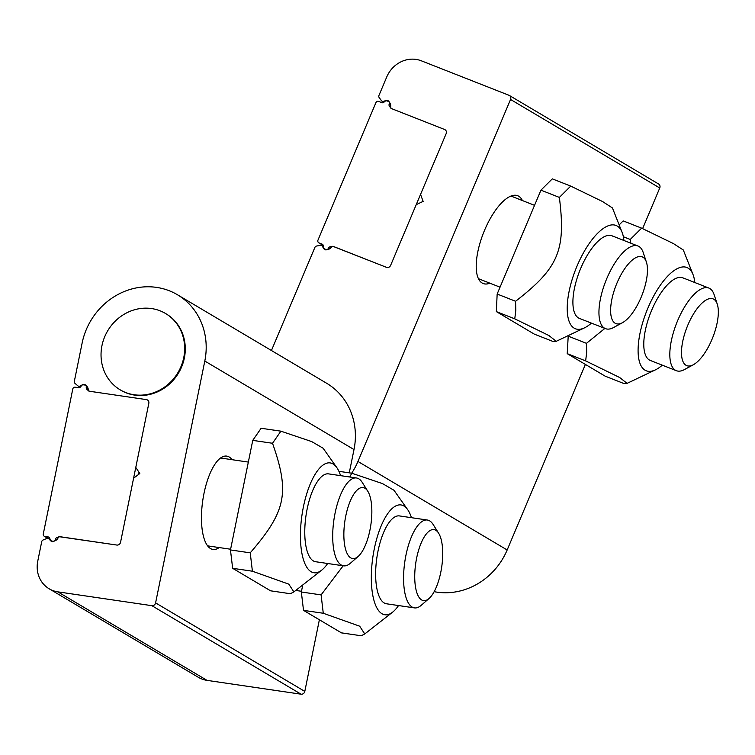 <?xml version="1.0" encoding="UTF-8"?>
<svg xmlns="http://www.w3.org/2000/svg" width="755" height="755" viewBox="0 0 755 755"><rect width="100%" height="100%" fill="white"/><g stroke="black" fill="none" stroke-linecap="round" stroke-linejoin="round"><path stroke-width="1.13" d="M333.295 246.489L386.475 267.327A3.331 3.067 -59.3 0 0 390.618 265.392A3.331 3.067 120.7 0 1 386.475 267.327L333.795 246.611A2.218 2.048 120.7 0 0 331.351 247.347A5.549 5.106 -59.3 0 1 322.564 246.517L323.451 247.045M391.76 108.701L391.628 108.626A2.218 2.048 120.7 0 0 391.902 108.758L444.582 129.473A3.331 3.067 120.7 0 1 444.988 129.671A3.331 3.067 -59.3 0 0 444.582 129.473L391.043 108.418L389.42 106.2A2.218 2.048 120.7 0 1 389.202 104.077A2.775 2.558 -59.3 0 0 385.276 101.094L383.842 102.274A2.218 2.048 120.7 0 1 381.756 102.642L378.661 101.425A2.218 2.048 -59.3 0 0 375.886 102.718L317.968 240.128A2.218 2.048 120.7 0 0 319.016 242.921L322.111 244.139A2.218 2.048 -59.3 0 1 323.338 245.809L323.508 247.631A2.775 2.558 120.7 0 0 328.482 248.131A2.218 2.048 -59.3 0 1 330.161 246.772L332.936 246.272M444.988 129.671A3.331 3.067 120.7 0 1 446.148 133.663A3.331 3.067 -59.3 0 0 444.988 129.671M422.036 201.915L422.734 200.283M390.618 265.392L446.148 133.663L420.535 194.422L423.149 201.396L416.231 204.633L390.618 265.392M59.636 536.758L116.827 545.053A3.331 3.067 -59.3 0 0 120.555 542.269A3.331 3.067 120.7 0 1 116.827 545.053L60.306 536.748A2.218 2.048 120.7 0 0 58.041 537.994A5.549 5.106 -59.3 0 1 49.141 539.136A2.218 2.048 120.7 0 0 48.556 538.579L50.16 539.542M81.03 386.286L80.323 385.871A5.549 5.106 -59.3 0 1 88.25 389.486A2.218 2.048 120.7 0 0 89.902 391.307L146.423 399.612A3.331 3.067 120.7 0 1 147.461 399.98A3.331 3.067 -59.3 0 0 146.423 399.612L88.977 391.175L86.91 389.391A2.218 2.048 120.7 0 1 86.259 387.409A2.775 2.558 -59.3 0 0 81.757 385.399L80.568 386.853A2.218 2.048 120.7 0 1 78.577 387.674L75.255 387.183A2.218 2.048 -59.3 0 0 72.773 389.033L43.28 534.002A2.218 2.048 120.7 0 0 44.885 536.456L48.207 536.937A2.218 2.048 -59.3 0 1 49.764 538.277L50.311 539.985A2.775 2.558 120.7 0 0 55.341 539.381A2.218 2.048 -59.3 0 1 56.738 537.692L59.381 536.607M147.461 399.98A3.331 3.067 120.7 0 1 148.829 403.302A3.331 3.067 -59.3 0 0 147.461 399.98M138.524 474.489L138.977 472.271M120.555 542.269L148.829 403.302L135.787 467.402L139.798 473.536L133.597 478.17L120.555 542.269M134.088 394.752A44.403 40.874 120.7 0 1 120.196 389.844A44.403 40.874 120.7 0 1 104.199 338.014A44.403 40.874 120.7 0 1 151.613 308.568A44.403 40.874 120.7 0 1 165.505 313.476A44.403 40.874 120.7 0 1 181.502 365.316A44.403 40.874 120.7 0 1 134.088 394.752M120.196 389.844L120.809 390.212A44.403 40.874 -59.3 0 0 134.701 395.12A44.403 40.874 -59.3 0 0 182.115 365.684A44.403 40.874 -59.3 0 0 166.119 313.844L165.505 313.476M623.923 240.486A55.502 21.451 111.5 0 0 622.101 232.361A55.502 21.451 111.5 0 0 591.259 240.694A55.502 21.451 111.5 0 0 567.288 305.369A55.502 21.451 111.5 0 0 584.559 327.821A55.502 21.451 111.5 0 0 591.42 323.121M570.723 186.098L552.301 178.859L540.939 190.166L497.158 294.035L496.346 311.607L534.295 334.116L552.707 341.354L556.227 341.317L548.857 335.494L514.768 318.846L515.807 310.314L515.58 301.273C558.634 267.855 566.005 250.377 559.361 197.414L570.723 186.098L602.556 201.538L612.437 207.955L622.101 232.361M540.939 190.166L559.361 197.414M497.158 294.035L515.58 301.273M646.374 262.013A35.891 13.873 -68.5 0 1 641.948 295.28A35.891 13.873 -68.5 0 1 622.526 322.659A35.891 13.873 -68.5 0 1 615.127 323.225A35.891 13.873 -68.5 0 1 619.751 277.104A35.891 13.873 -68.5 0 1 646.374 262.013L643.184 252.444A44.403 17.157 111.5 0 0 638.957 246.489A44.403 17.157 111.5 0 0 637.984 246.017A44.403 17.157 111.5 0 0 606.284 279.765A44.403 17.157 111.5 0 0 604.519 328.18A44.403 17.157 111.5 0 0 605.491 328.651L579.444 318.412A44.403 17.157 -68.5 0 1 579.727 270.809A44.403 17.157 -68.5 0 1 611.946 235.777A44.403 17.157 -68.5 0 1 612.918 236.249M496.346 311.607L514.768 318.846M340.58 475.65A55.502 20.281 98.4 0 0 336.805 467.59A55.502 20.281 98.4 0 0 302.009 514.853A55.502 20.281 98.4 0 0 321.734 570.129A55.502 20.281 98.4 0 0 327.519 563.721A55.502 20.281 98.4 0 0 327.661 563.504M280.898 431.171L261.136 428.264L252.755 440.373L230.464 549.942L232.644 568.307L270.583 590.816L290.345 593.723L293.884 591.901L288.806 584.153L252.406 571.214L250.226 552.849C286.164 511.201 289.911 492.76 272.517 443.27L280.898 431.171L311.673 441.571L323.112 448.225L336.805 467.59M232.644 568.307L252.406 571.214M230.464 549.942L250.226 552.849M252.755 440.373L272.517 443.27M343.563 565.835L315.618 561.729A44.403 16.232 -81.6 0 1 307.162 508.955A44.403 16.232 -81.6 0 1 328.538 473.876L356.473 477.981A44.403 16.232 98.4 0 0 334.484 516.288A44.403 16.232 98.4 0 0 341.251 565.004A44.403 16.232 98.4 0 0 343.563 565.835A44.403 16.232 98.4 0 0 350.386 563.239L358.153 556.463A35.891 13.118 -81.6 0 1 350.773 557.898A35.891 13.118 -81.6 0 1 346.79 511.541A35.891 13.118 -81.6 0 1 367.751 491.156A35.891 13.118 -81.6 0 1 370.837 524.97A35.891 13.118 -81.6 0 1 358.153 556.463M411.447 517.694A55.502 20.281 98.4 0 0 407.672 509.634A55.502 20.281 98.4 0 0 387.513 513.938A55.502 20.281 98.4 0 0 371.469 583.653A55.502 20.281 98.4 0 0 392.6 612.173A55.502 20.281 98.4 0 0 398.536 605.548M302.764 584.955L301.339 591.995L303.51 610.361L341.449 632.869L361.211 635.767L364.75 633.955L359.682 626.197L323.272 613.258L321.101 594.893L343.185 565.788M349.782 477L351.764 473.215L382.54 483.615L393.987 490.278L407.672 509.634M338.919 471.328L351.764 473.215M414.429 607.888L386.494 603.783A44.403 16.232 -81.6 0 1 376.896 557.492A44.403 16.232 -81.6 0 1 399.404 515.92L427.349 520.025A44.403 16.232 98.4 0 0 405.359 558.332A44.403 16.232 98.4 0 0 412.126 607.048A44.403 16.232 98.4 0 0 414.429 607.888A44.403 16.232 98.4 0 0 421.252 605.284L429.029 598.517A35.891 13.118 -81.6 0 1 421.639 599.942A35.891 13.118 -81.6 0 1 417.666 553.585A35.891 13.118 -81.6 0 1 438.627 533.2A35.891 13.118 -81.6 0 1 441.703 567.014A35.891 13.118 -81.6 0 1 429.029 598.517M303.51 610.361L323.272 613.258M301.339 591.995L321.101 594.893M694.798 282.53A55.502 21.451 111.5 0 0 692.967 274.414A55.502 21.451 111.5 0 0 662.126 282.738A55.502 21.451 111.5 0 0 638.164 347.413A55.502 21.451 111.5 0 0 655.425 369.865A55.502 21.451 111.5 0 0 662.295 365.165M568.241 335.598L567.222 353.651L605.161 376.16L623.583 383.408L627.094 383.361L619.732 377.547L585.644 360.89L586.682 352.358L586.456 343.327L604.878 328.416M630.831 243.195L630.236 239.458L641.599 228.142L673.432 243.582L683.313 249.999L692.967 274.414M623.366 236.759L630.236 239.458M568.034 336.079L586.456 343.327M619.147 224.914L623.177 220.904L641.599 228.142M717.25 304.057A35.891 13.873 -68.5 0 1 712.824 337.325A35.891 13.873 -68.5 0 1 693.401 364.703A35.891 13.873 -68.5 0 1 686.002 365.269A35.891 13.873 -68.5 0 1 690.617 319.148A35.891 13.873 -68.5 0 1 717.25 304.057L714.06 294.497A44.403 17.157 111.5 0 0 709.823 288.533A44.403 17.157 111.5 0 0 708.86 288.061A44.403 17.157 111.5 0 0 677.159 321.809A44.403 17.157 111.5 0 0 675.395 370.224A44.403 17.157 111.5 0 0 676.357 370.696L650.319 360.456A44.403 17.157 -68.5 0 1 650.602 312.863A44.403 17.157 -68.5 0 1 682.822 277.821A44.403 17.157 -68.5 0 1 683.785 278.293M567.222 353.651L585.644 360.89M219.167 547.554A47.178 17.242 -81.6 0 1 212.995 549.451A47.178 17.242 -81.6 0 1 202.793 500.272A47.178 17.242 -81.6 0 1 226.717 456.105A47.178 17.242 -81.6 0 1 229.171 456.992A47.178 17.242 -81.6 0 1 232.078 459.701M80.323 385.871A2.218 2.048 120.7 0 1 77.841 385.814L74.981 383.351A2.218 2.048 120.7 0 1 74.339 381.332L82.135 343.015A66.6 61.306 120.7 0 1 177.444 294.752A66.6 61.306 120.7 0 1 204.803 361.041L155.596 602.896A3.331 3.067 120.7 0 1 151.868 605.68L57.824 591.854A27.746 25.547 120.7 0 1 49.15 588.787A27.746 25.547 120.7 0 1 37.75 561.163L41.714 541.694A2.218 2.048 120.7 0 1 43.111 539.985L46.782 538.475A2.218 2.048 120.7 0 1 48.556 538.579M49.15 588.787L198.348 677.31A27.746 25.547 -59.3 0 0 207.03 680.368L301.075 694.194A3.331 3.067 -59.3 0 0 304.803 691.41L319.374 619.77M349.263 472.847L354.001 449.555A66.6 61.306 -59.3 0 0 326.651 383.266L177.444 294.752M489.91 283.2A47.178 18.233 -68.5 0 1 483.162 283.521A47.178 18.233 -68.5 0 1 482.134 283.021A47.178 18.233 -68.5 0 1 484.012 231.577A47.178 18.233 -68.5 0 1 517.694 195.724A47.178 18.233 -68.5 0 1 522.403 200.556M434.153 591.675A66.6 61.306 -59.3 0 0 507.162 549.98L585.38 364.42M642.618 228.623L659.747 187.986A3.331 3.067 -59.3 0 0 658.587 183.994L509.38 95.479A3.331 3.067 120.7 0 1 510.54 99.462L357.955 461.465A66.6 61.306 120.7 0 1 351.679 473.196M271.441 350.509L314.892 247.423A2.218 2.048 120.7 0 1 316.59 246.036L320.422 245.347A2.218 2.048 120.7 0 1 322.564 246.517M391.628 108.626A2.218 2.048 120.7 0 1 390.694 106.578A5.549 5.106 -59.3 0 0 383.804 101.245A2.218 2.048 120.7 0 1 381.417 100.641L379.17 97.565A2.218 2.048 120.7 0 1 378.963 95.423L386.749 76.963A27.746 25.547 120.7 0 1 421.328 60.806L508.974 95.281A3.331 3.067 120.7 0 1 509.38 95.479M676.357 370.696A44.403 17.157 111.5 0 0 684.549 369.525L693.401 364.703M605.491 328.651A44.403 17.157 111.5 0 0 613.673 327.481L622.526 322.659M367.751 491.156L362.258 482.436A44.403 16.232 98.4 0 0 358.785 478.821A44.403 16.232 98.4 0 0 356.473 477.981M438.627 533.2L433.134 524.48A44.403 16.232 98.4 0 0 429.661 520.865A44.403 16.232 98.4 0 0 427.349 520.025M390.675 106.936L389.42 106.2M331.285 247.432L330.161 246.772M390.665 104.954L389.202 104.077M329.652 248.829L328.482 248.131M322.63 244.45L322.111 244.139M323.272 245.441L319.016 242.921M88.505 390.344L86.91 389.391M57.842 538.353L56.738 537.692M88.08 388.485L86.259 387.409M56.389 540.004L55.341 539.381M49.453 537.683L48.207 536.937M48.207 538.419L44.885 536.456M50.245 539.787L49.141 539.136M207.03 680.368L57.824 591.854M301.075 694.194L151.868 605.68M304.803 691.41L155.596 602.896M204.803 361.041L354.001 449.555M383.804 101.245L384.55 101.689M510.54 99.462L659.747 187.986M357.955 461.465L507.162 549.98M323.282 245.479L318.742 242.789M47.763 538.324L44.186 536.21M584.559 327.821L556.227 341.317M321.734 570.129L293.884 591.901M392.6 612.173L364.75 633.955M655.425 369.865L627.094 383.361M78.105 386.013L80.172 387.239M323.404 246.555L321.762 245.583M383.851 102.265L381.983 101.161M682.822 277.821L708.86 288.061M478.443 278.689L500.046 287.183M510.946 196.045L534.549 205.332M611.946 235.777L637.984 246.017M207.634 545.865L230.605 549.234M220.545 458.002L248.338 462.088M295.752 590.438L301.481 591.288"/></g></svg>
